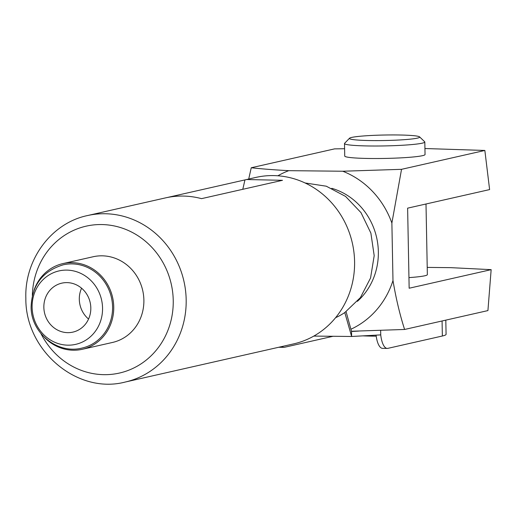 <?xml version="1.0" encoding="UTF-8"?>
<svg xmlns="http://www.w3.org/2000/svg" width="517" height="517" viewBox="0 0 517 517"><rect width="100%" height="100%" fill="white"/><g stroke="black" fill="none" stroke-linecap="round" stroke-linejoin="round"><path stroke-width="0.78" d="M362.908 335.863A40.164 3.141 -1.1 0 0 376.208 336.173M351.683 137.425A35.143 2.753 -1.1 0 0 349.524 138.226A35.143 2.753 -1.1 0 0 376.919 140.605A35.143 2.753 -1.1 0 0 417.432 138.117A35.143 2.753 -1.1 0 0 419.584 136.882A35.143 2.753 -1.1 0 0 389.475 134.95A35.143 2.753 -1.1 0 0 351.683 137.425M419.584 136.882L424.683 141.761A40.164 3.141 178.9 0 1 424.812 142.007A40.164 3.141 178.9 0 1 422.221 143.17A40.164 3.141 178.9 0 1 377.475 146.007A40.164 3.141 178.9 0 1 344.496 143.545A40.164 3.141 178.9 0 1 344.613 143.299L349.524 138.226M344.496 143.545L344.736 156.056A40.164 3.141 -1.1 0 0 377.714 158.519A40.164 3.141 -1.1 0 0 422.46 155.682A40.164 3.141 -1.1 0 0 425.052 154.518L424.812 142.007M408.953 277.616A40.164 3.141 -1.1 0 0 424.767 275.787A40.164 3.141 -1.1 0 0 427.359 274.617L426.002 203.989M88.556 319.041A25.1 23.401 77.2 0 1 79.308 299.362A25.1 23.401 77.2 0 1 81.57 288.202M90.818 307.886A25.1 23.401 77.2 0 1 72.878 332.121A25.1 23.401 77.2 0 1 43.855 307.395A25.1 23.401 77.2 0 1 61.788 283.154A25.1 23.401 77.2 0 1 90.818 307.886M32.112 307.272A37.657 35.098 77.2 0 1 66.615 270.107A37.657 35.098 77.2 0 1 102.553 308.009A37.657 35.098 77.2 0 1 68.057 345.169A37.657 35.098 77.2 0 1 32.112 307.272M63.223 264.814A42.678 39.783 77.2 0 1 112.57 306.852A42.678 39.783 77.2 0 1 82.08 348.057C57.096 354.533 30.71 332.567 31.117 306.743C32.015 285.054 42.717 271.082 63.223 264.814M33.96 290.418A43.932 40.953 77.2 0 1 62.945 263.586A43.932 40.953 77.2 0 1 113.746 306.865A43.932 40.953 77.2 0 1 82.358 349.279A43.932 40.953 77.2 0 1 44.636 337.556M82.358 349.279L112.493 342.454A43.932 40.953 -102.8 0 0 143.881 300.041A43.932 40.953 -102.8 0 0 93.086 256.762L62.945 263.586M201.533 198.644A85.35 79.56 -102.8 0 0 165.479 197.895L87.476 215.563A85.35 79.56 77.2 0 1 186.172 299.64A85.35 79.56 77.2 0 1 125.192 382.05L293.604 343.895A85.35 79.56 -102.8 0 0 354.584 261.492A85.35 79.56 -102.8 0 0 255.889 177.415L246.531 179.535L282.495 180.31L201.533 198.644M242.77 189.306A230.95 81.634 90.6 0 0 244.922 179.916L167.004 197.565M244.922 179.916L246.531 179.535M357.415 301.333A65.271 60.838 -102.8 0 0 378.347 251.656A65.271 60.838 -102.8 0 0 331.791 188.317M305.088 182.973L326.279 186.198L345.595 196.447L361.008 212.655L370.883 233.122L374.192 255.676L370.566 277.959L360.414 297.605L344.787 312.559A70.293 65.523 77.2 0 1 335.604 317.677M380.648 330.402L380.732 334.893L351.625 336.477L313.819 336.082M350.914 329.239A85.35 79.56 77.2 0 0 392.985 280.55C395.996 298.464 399.867 314.769 404.604 329.465L487.925 310.588L491.15 269.654L450.83 267.657L427.216 267.405M404.604 329.465L351.47 331.255M392.985 280.55L391.88 223.06A85.35 79.56 77.2 0 0 342.732 171.23L288.777 170.668A85.35 79.56 77.2 0 0 277.887 175.78M342.732 171.23L401.535 169.324L484.849 150.453L424.935 148.528M344.593 148.722L334.57 148.877L251.249 167.754C261.55 168.91 274.055 169.88 288.777 170.668M248.709 179.037L251.249 167.754M484.849 150.453L489.612 189.584L407.622 208.157L409.154 288.228L491.15 269.654M401.535 169.324L391.88 223.06M282.017 346.519A20.085 7.096 90.6 0 0 283.975 347.327L279.277 347.282A20.085 7.096 -89.4 0 1 278.85 347.237M445.809 320.133L446.081 334.337A57.736 4.517 178.9 0 1 442.358 336.011L387.886 348.348A20.085 7.096 90.6 0 1 387.291 348.413L382.599 348.361A20.085 7.096 -89.4 0 1 376.072 335.145M380.732 334.893A20.085 7.096 90.6 0 0 387.291 348.413M358.585 331.087L351.528 331.475L351.625 336.477L344.787 312.552M283.975 347.327A20.085 7.096 90.6 0 0 284.57 347.262L333.058 336.283M346.08 311.661L351.528 331.475M40.959 333.594A75.308 70.202 -102.8 0 0 120.926 372.699A75.308 70.202 -102.8 0 0 173.234 300.345A75.308 70.202 -102.8 0 0 102.889 224.578A75.308 70.202 -102.8 0 0 32.351 295.582M442.358 336.011L442.074 320.979M87.476 215.563C51.396 223.034 24.428 259.566 25.85 298.257C25.133 350.371 77.078 394.704 125.192 382.05"/></g></svg>
